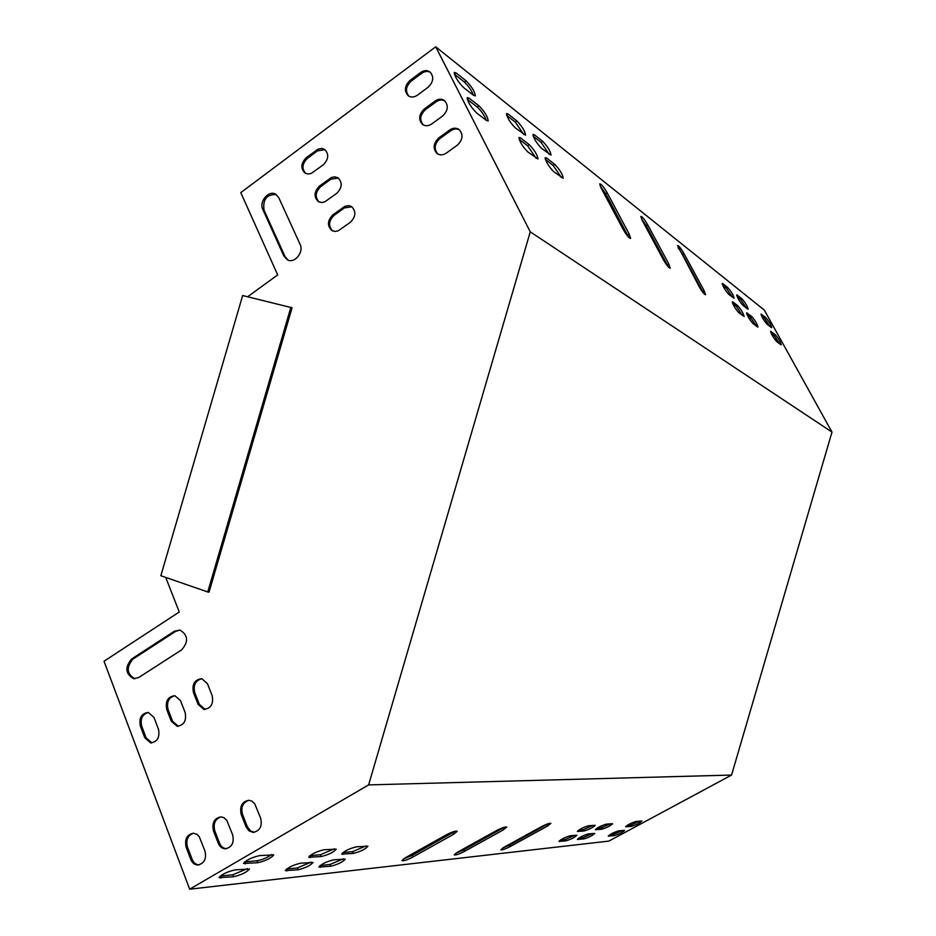 <?xml version="1.0" encoding="UTF-8"?>
<svg xmlns="http://www.w3.org/2000/svg" width="936" height="936" viewBox="0 0 936 936"><rect width="100%" height="100%" fill="white"/><g stroke="black" fill="none" stroke-linecap="round" stroke-linejoin="round"><path stroke-width="1.4" d="M504.153 847.174L500.83 849.748C502.047 850.18 505.194 849.104 510.284 846.507L547.396 826.125L550.883 823.411C549.701 822.966 546.577 824.043 541.499 826.64L504.153 847.174M353.352 853.421C360.559 851.596 365.426 849.198 367.93 846.214L356.452 846.811C349.151 848.624 344.226 851.058 341.675 854.088L353.352 853.421L352.615 851.631L365.976 845.945M330.794 866.245C338.001 864.396 342.833 862.021 345.29 859.108L333.579 859.833C326.29 861.682 321.387 864.08 318.883 867.04L330.794 866.245L330.069 864.454L343.313 858.85M298.081 869.778C305.557 867.894 310.553 865.449 313.034 862.442L300.479 863.203C292.909 865.086 287.855 867.555 285.316 870.62L298.081 869.778L297.344 867.929L311.091 862.126M321.188 856.557C328.688 854.685 333.707 852.216 336.235 849.139L323.938 849.759C316.345 851.62 311.255 854.112 308.681 857.247L321.188 856.557L320.44 854.708L334.316 848.812M257.751 862.723C265.824 860.792 271.147 858.195 273.733 854.919L259.705 855.586C251.538 857.505 246.133 860.137 243.477 863.472L257.751 862.723L256.979 860.757C262.337 859.751 267.298 857.657 271.861 854.486M636.246 821.41C631.355 822.873 627.799 824.663 625.599 826.78L631.309 826.383C636.164 824.92 639.686 823.153 641.874 821.059L636.246 821.41M247.642 296.747L277.676 274.915L240.774 192.617L435.708 46.8L530.267 231.847L368.62 784.906L731.566 775.055L608.88 841.09L189.669 889.2L104.013 661.225L179.267 612.004L165.707 577.395M368.62 784.906L189.669 889.2M618.86 830.794C613.969 832.268 610.436 834.034 608.26 836.117L614.098 835.661C618.953 834.187 622.463 832.42 624.616 830.372L618.86 830.794M233.567 876.74C241.617 874.786 246.905 872.212 249.456 869.017L235.147 869.86C226.992 871.802 221.621 874.411 219.012 877.664L233.567 876.74L232.807 874.774L247.56 868.596M606.458 824.113C601.31 825.622 597.613 827.482 595.366 829.694L601.602 829.273C606.703 827.775 610.366 825.926 612.589 823.738L606.458 824.113M588.44 833.894C583.303 835.403 579.618 837.252 577.407 839.428L583.783 838.925C588.884 837.416 592.523 835.579 594.723 833.438L588.44 833.894M565.754 840.879C570.995 839.335 574.727 837.463 576.939 835.263L570.328 835.731C565.051 837.275 561.284 839.159 559.049 841.394L565.754 840.879L565.145 839.522L574.903 835.263M583.935 830.992C589.177 829.46 592.933 827.576 595.179 825.33L588.721 825.727C583.432 827.26 579.641 829.156 577.372 831.437L583.935 830.992L583.303 829.635L593.178 825.318M405.3 857.797L401.907 860.582C403.416 861.178 407.101 859.973 412.987 856.978L453.644 834.233L457.213 831.297C455.762 830.677 452.1 831.87 446.226 834.865L405.3 857.797M457.54 852.181L454.171 854.86C455.516 855.364 458.921 854.229 464.373 851.444L503.182 829.951L506.715 827.131C505.417 826.605 502.035 827.74 496.595 830.513L457.54 852.181M502.597 848.098L509.64 845.056L548.508 823.598M342.88 852.567L352.615 851.631M320.135 865.519L330.069 864.454M286.521 869.076L297.344 867.929M309.851 855.715L320.44 854.708M245.349 863.928L244.565 861.939L256.979 860.757M627.003 825.47L630.712 825.119L639.885 821.083M609.71 834.795L613.513 834.385L622.592 830.419M220.147 876.119L232.807 874.774M596.759 828.348L600.982 827.95L610.588 823.738M578.846 838.059L583.175 837.603L592.687 833.461M560.477 840.013L565.145 839.522M578.764 830.068L583.303 829.635M403.369 858.991L412.296 855.34L455.107 831.226M455.785 853.246L463.706 849.911L504.481 827.178M530.267 231.847L831.987 432.081L764.291 310.062L435.708 46.8M831.987 432.081L731.566 775.055M755.703 324.792L754.978 325.026M749.408 318.942L751.105 317.866M602.117 827.705L601.286 825.915M246.098 826.862L248.906 830.782L253.012 832.361C259.857 831.063 262.408 826.359 260.676 818.251L254.756 803.848L251.948 801.181L249.034 800.292C242.108 801.473 239.499 806.153 241.184 814.332L246.098 826.862L247.361 826.78L250.708 831.086L254.393 832.279M218.263 843.289C219.714 846.706 222.019 848.542 225.19 848.8C231.847 847.443 234.339 842.774 232.643 834.795L226.828 820.416L224.008 817.725L221.095 816.871C214.344 818.099 211.805 822.744 213.455 830.805L218.263 843.289L219.562 843.184C221.013 846.6 223.318 848.437 226.477 848.695L226.547 848.695M190.804 859.482C192.254 862.945 194.571 864.782 197.73 865.004C204.224 863.6 206.645 858.979 204.996 851.116L199.286 836.761L196.993 834.385L193.541 833.215C186.966 834.502 184.486 839.112 186.1 847.045L190.804 859.482L192.126 859.365C193.576 862.828 195.881 864.665 199.052 864.876L197.73 865.004M332.912 214.777L344.998 206.259L348.683 205.616L351.48 206.528C356.3 211.337 355.926 216.602 350.345 222.323L338.247 230.794L335.263 231.461L331.941 230.595C327.003 225.845 327.331 220.568 332.912 214.777L334.047 215.397L344.389 207.897L351.842 206.774M438.773 137.92L449.666 130.01C453.047 127.764 456.195 127.624 459.108 129.566C463.472 134.538 462.875 139.745 457.318 145.185L446.367 153.083C443.091 155.247 440.014 155.423 437.159 153.598C432.666 148.672 433.204 143.442 438.773 137.92L439.826 138.645L450.696 130.759C453.761 128.688 456.698 128.396 459.517 129.893M319.48 186.042L331.484 177.489L334.561 176.81L337.966 177.781C342.623 182.532 342.213 187.726 336.726 193.366L324.722 201.883L321.727 202.562L318.404 201.673C313.63 196.969 313.993 191.763 319.48 186.042L320.627 186.697L330.864 179.174L338.352 178.051M424.289 108.986L435.065 101.053C438.457 98.783 441.593 98.631 444.483 100.597C448.707 105.499 448.087 110.647 442.611 116.017L431.777 123.938C428.477 126.138 425.424 126.313 422.581 124.476C418.24 119.597 418.801 114.438 424.289 108.986L425.342 109.746L436.106 101.825C439.171 99.731 442.108 99.438 444.904 100.948M306.236 157.693L318.135 149.105L321.832 148.45L324.616 149.409C329.133 154.101 328.676 159.237 323.283 164.806L311.372 173.359L308.365 174.037L305.054 173.137C300.433 168.492 300.83 163.344 306.236 157.693L307.382 158.383L317.526 150.836L325.026 149.69M283.865 256.054L262.852 209.512C258.757 201.591 268.843 189.704 275.792 194.314L278.788 197.718L300.07 244.308C304.212 252.275 294.325 264.116 287.235 259.74L283.865 256.054L285.047 256.616L264.034 210.132C262.63 199.485 266.666 194.29 276.167 194.559M409.991 80.438L420.662 72.493C424.055 70.188 427.19 70.025 430.057 72.013C434.14 76.857 433.485 81.935 428.103 87.259L417.386 95.191C414.075 97.426 411.021 97.601 408.213 95.741C404.001 90.932 404.598 85.831 409.991 80.438L411.056 81.221L421.715 73.289C424.792 71.171 427.717 70.867 430.49 72.388M131.648 658.967C124.699 667.286 125.365 673.861 133.637 678.682L138.727 677.512L181.666 649.865C188.698 641.675 188.124 635.064 179.946 630.045L174.342 631.227L131.648 658.967L132.994 659.084C126.067 667.333 126.699 673.885 134.901 678.752M144.799 737.849L150.661 742.892C157.388 741.874 159.986 737.334 158.476 729.261L153.96 717.397L148.286 712.448C141.511 713.349 138.856 717.877 140.33 726.008L144.799 737.849L146.145 737.872L151.901 742.892M171.265 721.223L177.103 726.254C183.994 725.295 186.673 720.72 185.129 712.518L180.508 700.631L174.88 695.694C167.918 696.536 165.192 701.087 166.702 709.348L171.265 721.223L172.587 721.27L178.343 726.277M198.093 704.387L203.884 709.383C210.963 708.505 213.724 703.895 212.144 695.565L207.429 683.631L201.837 678.717C194.7 679.489 191.892 684.064 193.424 692.464L198.093 704.387L199.391 704.445L205.136 709.441M248.953 800.28C242.892 802.327 240.727 806.996 242.459 814.273L247.361 826.78M221.048 816.859C215.163 818.953 213.069 823.563 214.754 830.723L219.562 843.184M193.518 833.215C187.808 835.333 185.773 839.908 187.422 846.94L192.126 859.365M332.725 230.981C328.162 226.126 328.606 220.931 334.047 215.397M437.826 154.019C433.742 149.011 434.409 143.887 439.826 138.645M319.176 202.059C314.8 197.262 315.292 192.137 320.627 186.697M423.236 124.886C419.34 119.948 420.042 114.894 425.342 109.746M305.803 173.534C301.614 168.772 302.141 163.718 307.382 158.383M288.089 260.126L285.047 256.616M408.856 96.162C405.112 91.283 405.85 86.299 411.056 81.221M180.004 630.057L175.64 631.367L132.994 659.084M148.403 712.46C142.366 714.238 140.119 718.766 141.664 726.043L146.145 737.872M174.974 695.705C168.761 697.425 166.444 702 168.012 709.406L172.587 721.27M201.907 678.729C195.507 680.39 193.108 685 194.723 692.546L199.391 704.445M641.312 218.521L646.261 225.681L668.409 267.029M678.12 247.724L682.484 254.147L703.708 293.401M600.105 185.854L605.721 193.799L628.817 237.44M545.395 159.483L553.176 165.461L561.413 177.559M732.748 303.627L736.398 306.435L742.423 315.467M533.216 136.223L541.102 142.436L549.28 154.393M722.709 285.351L726.43 288.276L732.397 297.192M506.704 115.362L515.28 122.113L523.786 134.515M737.182 296.735L740.645 299.461L746.46 308.155M519.152 139.288L527.611 145.805L536.176 158.336M747.045 314.625L750.438 317.245L756.3 326.032M467.286 99.391L477.196 107.008C481.233 110.776 484.298 115.245 486.404 120.405M454.346 74.166L464.385 82.064C468.374 85.819 471.428 90.242 473.522 95.32M771.053 333.099L774.037 335.392L779.63 343.805M761.518 315.888L764.56 318.275L770.094 326.582M663.484 259.904L642.272 220.486L640.867 216.415C642.225 216.555 644.483 219.34 647.665 224.734L668.76 263.882L670.235 268.164C668.901 268.07 666.654 265.309 663.484 259.904M699.367 287.001L677.559 245.501C678.775 245.641 680.858 248.239 683.818 253.27L704.083 290.558L705.568 294.711C704.387 294.606 702.316 292.032 699.367 287.001M623.236 229.531L601.123 188.019L599.742 183.854C601.275 183.982 603.755 186.954 607.183 192.793L629.168 234L630.618 238.387C629.121 238.317 626.652 235.357 623.236 229.531M546.612 158.055L554.755 164.35C559.763 169.603 562.571 174.236 563.203 178.261L553.773 171.733C548.695 166.456 545.84 161.764 545.197 157.669L546.612 158.055L545.255 159.015M732.935 301.977L737.662 305.627C741.195 309.629 743.348 313.244 744.108 316.462L738.832 312.729C735.263 308.704 733.099 305.066 732.326 301.813L732.935 301.977L732.315 302.386M534.433 134.819L542.669 141.313C547.654 146.578 550.45 151.176 551.082 155.119L541.523 148.344C536.468 143.044 533.625 138.388 532.982 134.374L534.433 134.819L533.064 135.79M722.896 283.69L727.682 287.469C731.203 291.47 733.344 295.062 734.093 298.221L728.746 294.337C725.178 290.312 723.025 286.697 722.264 283.491L722.896 283.69L722.264 284.099M508.108 114.016L516.894 120.955C522.089 126.395 524.991 131.134 525.599 135.182L515.35 127.928C510.073 122.452 507.125 117.655 506.505 113.537L508.108 114.016L506.61 115.093M747.583 309.032L743.055 305.499C739.604 301.567 737.486 298.034 736.726 294.899L741.874 298.678C745.29 302.585 747.384 306.095 748.145 309.196L747.583 309.032M520.545 137.92L529.238 144.647C534.456 150.064 537.369 154.849 537.978 158.98L527.857 151.995C522.569 146.531 519.609 141.699 518.989 137.487L520.545 137.92L519.059 138.984M757.423 326.898L752.965 323.493C749.502 319.562 747.384 316.005 746.612 312.823L751.678 316.45C755.106 320.358 757.201 323.891 757.961 327.038L757.423 326.898M469.065 98.163L478.904 105.768C484.555 111.536 487.656 116.591 488.229 120.931L486.463 120.451L476.67 112.999C470.925 107.184 467.766 102.059 467.181 97.636L469.065 98.163L467.333 99.427M456.148 72.973L466.081 80.812C471.697 86.603 474.798 91.611 475.359 95.858L473.546 95.332L463.659 87.621C457.95 81.806 454.802 76.717 454.217 72.388L456.148 72.973L454.44 74.236M780.799 344.694L776.693 341.57C773.405 337.802 771.381 334.386 770.597 331.309L775.23 334.643C778.483 338.399 780.495 341.792 781.267 344.822L780.799 344.694M771.264 327.495L767.099 324.254C763.834 320.486 761.799 317.082 761.027 314.063L765.742 317.526C768.982 321.282 770.995 324.652 771.755 327.647L771.264 327.495M207.757 591.962L160.852 575.722L242.646 295.53L292.067 307.78L209.032 592.16L207.757 591.962L290.885 307.265M765.742 317.526L764.56 318.275M775.23 334.643L774.037 335.392M466.081 80.812L464.385 82.064M478.904 105.768L477.196 107.008M747.174 312.975L746.589 313.349M751.678 316.45L750.438 317.245M529.238 144.647L527.611 145.805M737.311 295.074L736.726 295.46M741.874 298.678L740.645 299.461M516.894 120.955L515.28 122.113M727.682 287.469L726.43 288.276M542.669 141.313L541.102 142.436M737.662 305.627L736.398 306.435M554.755 164.35L553.176 165.461M607.183 192.793L605.721 193.799M629.168 234L627.682 235.006M683.818 253.27L682.484 254.147M704.083 290.558L702.737 291.435M647.665 224.734L646.261 225.681M668.76 263.882L667.345 264.818M420.662 72.493L421.715 73.289M262.852 209.512L264.034 210.132M316.38 150.146L317.526 150.836M435.065 101.053L436.106 101.825M329.729 178.507L330.864 179.174M449.666 130.01L450.696 130.759M343.255 207.266L344.389 207.897M614.098 835.661L613.513 834.385M631.309 826.383L630.712 825.119M220.954 878.108L220.194 876.119M595.928 829.834L595.647 829.214M601.602 829.273L600.982 827.95M310.225 857.622L309.547 855.96M577.992 839.557L577.711 838.925M583.783 838.925L583.175 837.603M286.919 870.983L286.252 869.298M559.681 841.534L559.377 840.856M320.346 867.368L319.726 865.847M577.98 831.577L577.676 830.911M343.079 854.428L342.459 852.918M174.342 631.227L175.64 631.367M186.1 847.045L187.422 846.94M140.33 726.008L141.664 726.043M213.455 830.805L214.754 830.723M166.702 709.348L168.012 709.406M241.184 814.332L242.459 814.273M193.424 692.464L194.723 692.546M412.987 856.978L412.296 855.34M453.644 834.233L452.93 832.584M510.284 846.507L509.64 845.056M547.396 826.125L546.729 824.663M464.373 851.444L463.706 849.911M503.182 829.951L502.503 828.395M133.637 678.682L134.807 678.752M150.661 742.892L151.808 742.903M225.19 848.8L226.477 848.695M177.103 726.254L178.273 726.289M253.012 832.361L254.276 832.279M203.884 709.383L205.089 709.441"/></g></svg>
